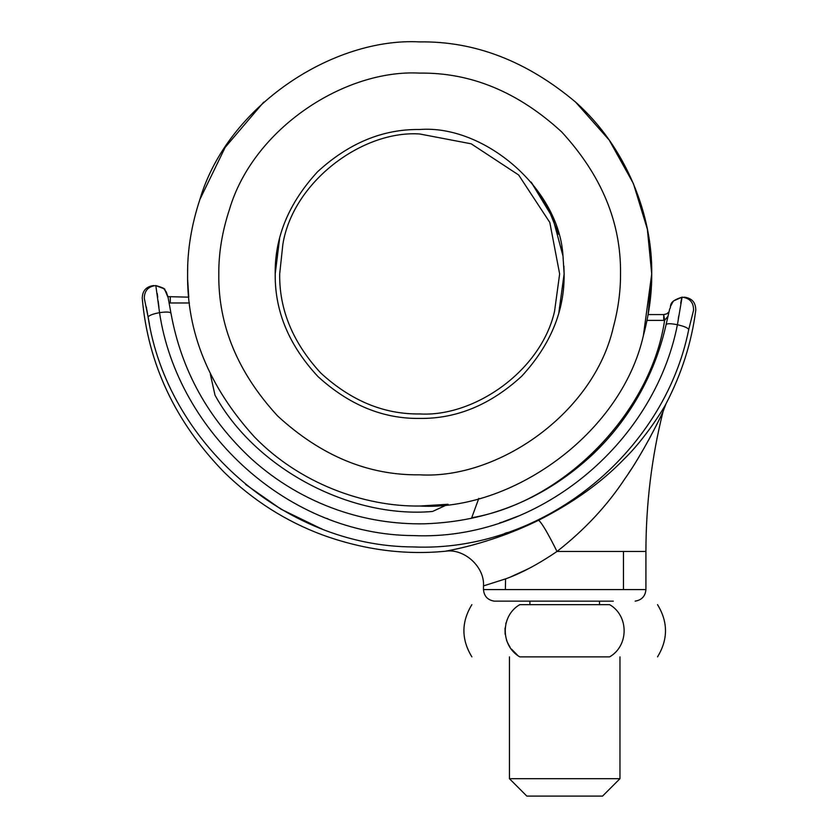<?xml version="1.0" encoding="UTF-8"?>
<svg xmlns="http://www.w3.org/2000/svg" width="838" height="838" viewBox="0 0 838 838"><rect width="100%" height="100%" fill="white"/><g stroke="black" fill="none" stroke-linecap="round" stroke-linejoin="round"><path stroke-width="1.26" d="M278.488 243.334L279.567 238.736L275.199 273.963C274.707 237.091 288.817 203.047 317.518 171.811C348.744 143.109 382.798 129.01 419.66 129.502C483.683 124.548 559.114 187.974 563 256.03L564.121 273.963C564.613 310.835 550.514 344.879 521.812 376.105C490.576 404.806 456.532 418.916 419.66 418.424C383.06 418.916 349.184 404.984 318.042 376.629C289.33 345.769 275.063 311.966 275.21 275.22L275.199 273.963M558.852 312.616L564.121 273.963L563.901 266.075M563.01 256.072L561.586 247.001M263.719 102.11L225.171 147.373L199.873 199.486C227.59 105.473 333.555 37.249 419.66 41.9C474.905 41.093 526.882 61.164 575.601 102.11C626.876 147.645 652.676 216.372 651.723 273.963C651.838 293.991 649.041 314.585 643.343 335.745C620.916 434.744 510.227 511.515 419.66 506.026C364.677 506.801 299.564 483.683 254.144 436.619C208.976 386.685 186.801 332.466 187.597 273.963C187.419 249.776 191.514 224.951 199.873 199.486L199.779 199.769M159.545 312.742L159.534 312.668C177.499 432.775 289.016 535.021 413.406 535.597C538.006 541.149 654.08 443.868 677.418 324.715C670.358 323.374 666.577 323.395 666.084 324.798L666.095 324.61C661.203 346.503 653.556 367.442 643.155 387.428C630.166 412.286 613.51 434.472 593.178 453.987C545.674 498.39 489.444 521.665 424.478 523.802C394.719 524.316 365.86 519.749 337.882 510.08C305.692 498.83 276.959 481.84 251.672 459.119C208.212 418.895 181.312 370.26 170.962 313.223L170.962 313.422C170.491 311.893 166.678 311.631 159.534 312.668C152.83 313.936 149.028 315.392 148.106 317.047L144.283 298.181C144.461 290.618 148.305 286.407 155.816 285.569C153.134 285.569 153.134 285.569 155.816 285.569L163.661 288.586L166.249 291.907L167.904 296.652L188.76 297.165L187.67 279.798M254.144 436.619C299.564 483.683 364.677 506.801 419.66 506.026L448.1 504.277L419.66 506.026M643.375 335.64L651.723 273.963L651.65 268.129M575.601 102.11L609.195 140.051L633.381 183.532L647.365 229.214L651.723 273.963L648.141 314.575L663.717 314.575L648.141 314.575M651.65 279.798L651.723 273.963M187.597 273.963L187.67 268.129M535.189 604.648L599.505 604.648L599.505 601.171M528.495 796.1L526.84 796.1L509.441 778.691L619.963 778.691L619.963 656.866M526.84 796.1L602.553 796.1L619.963 778.691M568.07 778.691L564.697 778.691M609.635 604.648C628.919 615.71 629.003 645.71 609.635 656.866C672.568 656.866 672.568 656.866 609.635 656.866L519.759 656.866C500.464 645.731 500.391 615.867 519.759 604.648L609.635 604.648C672.568 604.648 672.568 604.648 609.635 604.648C672.568 604.648 672.568 604.648 609.635 604.648M519.759 656.866C456.836 656.866 456.836 656.866 519.759 656.866L519.361 656.573M517.266 654.949L511.557 649.157M509.996 646.999L508.886 645.229M508.813 645.092L507.179 641.814M506.948 641.248L506.508 640.096M505.115 634.24L505.021 628.102M505.796 623.765L506.058 622.802M506.917 620.34L507.147 619.785M519.759 604.648C456.836 604.648 456.836 604.648 519.759 604.648M613.29 601.171L494.242 601.139L613.29 601.171M563 256.03L552.766 217.817L531.124 182.076L547.759 207.185L558.569 234.294M538.625 520.241C487.915 545.182 443.627 551.278 445.449 551.236C443.553 551.289 487.821 545.224 538.625 520.241C573.108 502.779 601.621 482.363 624.153 458.994C645.103 438.829 664.209 407.708 666.011 403.801C663.979 408.064 645.208 438.703 624.038 459.109C601.516 482.437 573.045 502.821 538.625 520.241C541.819 522.87 547.947 533.272 557.008 551.467C584.337 530.056 606.848 506.005 624.509 479.305C641.269 455.862 658.825 421.074 663.015 411.657C659.862 418.906 641.531 455.537 624.97 478.634C607.236 505.576 584.578 529.857 557.008 551.467C538.206 564.236 520.995 573.402 505.366 578.953L483.484 585.898C484.773 566.949 464.2 548.199 445.449 551.236C404.576 555.217 363.629 549.801 322.62 534.979C285.768 521.278 252.95 500.38 224.175 472.286C175.341 422.038 148.033 363.996 142.24 298.181C142.46 290.639 146.315 286.439 153.804 285.569M494.242 601.171L494.242 601.139C487.664 600.06 484.081 596.206 483.474 589.564L505.366 589.564L505.576 578.869M511.211 576.649L528.904 568.499M170.292 297.165L170.292 302.968L169.15 302.916M667.938 316.324L664.607 320.346L663.717 314.575L666.755 313.841L668.954 311.893L666.755 313.841L664.199 314.554M663.717 314.575L663.717 320.378L647.03 320.378M470.83 518.544L471.71 517.758C563.869 501.962 650.948 412.841 664.607 320.346L663.717 320.378M215.01 395.19L210.307 374.083L215.01 395.19C255.035 468.138 349.624 518.701 432.523 511.473L448.1 504.277M628.364 473.606L631.224 469.259M643.574 449.032L644.317 447.733M648.602 440.086L650.749 436.127M653.724 430.47L653.996 429.946M655.84 426.364L656.814 424.447M661.528 414.81L661.957 413.899M520.995 528.338L516.334 530.286M509.63 532.958L508.352 533.45M507.367 533.827L501.941 535.828M486.847 540.898L485.705 541.254M478.823 543.296L471.92 545.203M461.015 547.937L460.177 548.125M457.318 548.785L455.799 549.12M688.742 329.481C687.862 327.868 684.091 326.286 677.418 324.715L682.08 297.165C684.981 297.165 684.981 297.165 682.08 297.165C689.831 298.098 693.655 302.476 693.56 310.29L688.742 329.481C664.021 453.463 542.28 552.63 413.228 546.931C284.365 546.47 167.16 442.129 148.106 317.047L149.426 324.034M245.576 484.416L281.086 509.232L320.294 528.265M320.326 528.286L321.981 528.925M504.717 533.408L507.231 532.57M666.095 324.61L669.698 308.887C672.066 306.54 666.765 301.973 682.08 297.165L673.448 300.957L670.369 306.572M146.357 306.991L146.65 308.656M146.818 309.662L147.572 313.978M478.833 498.348L471.71 517.758M419.66 474.821C498.055 479.566 593.859 413.124 613.269 327.438C618.203 309.128 620.612 291.299 620.518 273.963C621.209 222.699 601.6 175.362 561.69 131.933C518.261 92.023 470.925 72.414 419.66 73.105C345.13 69.072 253.411 128.13 229.434 209.5C222.185 231.539 218.645 253.034 218.802 273.963C218.121 325.228 237.73 372.564 277.64 415.983C321.059 455.893 368.395 475.502 419.66 474.821M505.366 589.564L645.92 589.564L645.92 551.467L623.462 551.467L623.462 589.564L599.505 589.564M557.008 551.467L623.462 551.467M419.66 413.941C474.224 417.24 540.929 371.056 554.536 311.411L559.648 273.963L549.812 222.437L518.649 174.985L471.186 143.811L419.66 133.975C362.288 130.131 292.902 181.909 282.867 244.287L279.683 273.963C279.201 309.683 292.871 342.679 320.682 372.941C350.944 400.753 383.94 414.422 419.66 413.941M189.419 302.968L170.292 302.968M681.786 297.71L680.676 303.199M678.707 316.01L678.267 319.016M677.418 324.715L676.685 327.972M518.89 515.852L502.989 521.854M501.899 522.221L499.49 523.017M327.972 518.848L326.789 518.387M170.962 313.223L168.145 297.71L164.835 289.791C165.463 288.89 162.457 287.476 155.816 285.569L159.482 312.176M158.927 307.441L158.183 301.083M157.722 297.249L157.272 293.562M693.56 310.29C696.493 310.28 696.493 310.28 693.56 310.29C696.493 310.28 696.493 310.28 693.56 310.29M144.283 298.181C141.559 298.171 141.559 298.171 144.283 298.181C141.559 298.171 141.559 298.171 144.283 298.181M529.888 601.171L529.888 604.648M509.441 778.691L509.441 656.866M471.878 656.866C461.256 639.457 461.256 622.058 471.878 604.648M657.526 604.648C668.148 622.058 668.148 639.457 657.526 656.866M635.162 601.171L635.162 601.139C641.74 600.06 645.323 596.206 645.92 589.564M483.474 589.564L483.474 585.898M645.92 551.467C645.993 503.753 651.692 457.139 663.026 411.647L666.011 403.801C681.682 373.675 691.601 342.501 695.76 310.28C695.812 302.508 691.979 298.129 684.258 297.165"/></g></svg>
